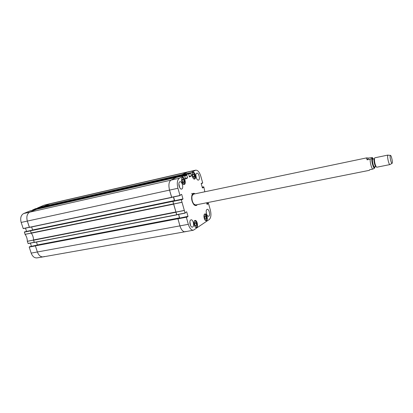 <?xml version="1.0" encoding="UTF-8"?>
<svg xmlns="http://www.w3.org/2000/svg" width="413" height="413" viewBox="0 0 413 413"><rect width="100%" height="100%" fill="white"/><g stroke="black" fill="none" stroke-linecap="round" stroke-linejoin="round"><path stroke-width="0.62" d="M182.314 175.029L182.262 174.544L187.683 171.937L50.546 203.578L43.763 206.324L43.788 206.732M41.522 207.249L38.837 208.353L38.863 208.771M178.364 176.981L178.308 176.48L180.486 175.432M36.55 209.298L29.855 212.055C27.077 213.676 26.236 216.691 27.325 221.094L29.483 227.418L171.741 197.45M172.071 197.28L171.632 197.316L169.547 190.119C168.349 185.034 168.86 181.668 171.075 180.027L176.49 177.389M31.636 226.964L32.612 230.082M174.4 200.811L173.491 196.975M173.31 201.028L31.021 230.413L30.49 230.821L31.311 233.211C32.73 235.142 33.463 237.387 33.505 239.948L34.377 242.467L176.79 214.868M31.042 230.408L172.846 201.167L30.541 230.63M31.192 232.978L173.537 203.877L172.846 201.167M175.923 212.003L173.63 204.11M177.058 214.719L176.692 214.739L175.974 212.256L33.551 240.216M36.535 242.049L37.371 245.141M179.242 218.234L179.541 217.852L178.55 214.424M185.938 231.409L185.107 231.75C182.98 231.838 181.25 229.876 179.923 225.88L177.895 218.56L186.676 216.82L186.893 217.192M35.931 245.42L35.384 245.849L37.382 251.992C38.703 255.44 40.655 257.067 43.241 256.865L185.107 231.75M369.733 169.717L369.289 170.352L369.671 169.733L372.562 169.154C374.235 168.509 374.978 167.946 374.792 167.477L374.844 166.795M367.162 159.826L366.346 158.06L366.708 157.864L368.489 158.081L372.242 157.477L372.067 158.065C372.067 158.396 371.401 158.783 370.058 159.222L367.162 159.826L368.489 158.081M390.285 155.489L390.481 155.381C391.431 155.365 392.985 162.944 392.102 163.305C391.297 164.09 389.511 156.413 390.285 155.489M392.087 163.316L389.939 164.581C388.896 165.066 386.914 156.228 387.828 155.185L390.461 155.381M389.939 164.581L376.754 167.229L376.238 166.883C374.885 164.183 374.302 161.333 374.488 158.318L374.828 157.802L387.988 155.061M30.479 230.743L24.372 231.992L25.064 234.362C26.551 236.334 27.304 238.637 27.33 241.275L28.146 243.572L34.264 242.4L28.146 243.572M24.372 231.992L30.66 230.578L24.873 231.776M32.617 230.062L26.53 231.43M26.535 231.321L25.503 228.162M23.154 228.544L29.328 227.253L27.325 221.094C26.236 216.691 27.077 213.676 29.855 212.055L36.489 209.319L30.376 210.785L23.691 213.526C20.929 215.127 20.082 218.1 21.156 222.431L23.262 228.626L29.364 227.351L23.262 228.626M32.813 210.202L32.73 209.949L38.776 208.498M32.772 209.804L38.874 208.338L41.465 207.269L35.379 208.735L32.73 209.949M37.769 208.162L43.706 206.464M37.728 207.775L43.799 206.309L50.51 203.583L44.026 205.194L37.691 207.92M31.187 253.112C32.482 256.478 34.408 258.073 36.969 257.898L43.2 256.871C40.629 257.046 38.693 255.42 37.382 251.992L35.399 245.905L29.215 247.067L31.187 253.112L179.923 225.88C181.255 229.896 182.99 231.853 185.127 231.75L193.423 230.196C191.338 230.289 189.639 228.332 188.323 224.321L186.299 217.057L177.905 218.668L179.923 225.88L188.323 224.321M35.373 245.766L29.215 247.067M29.256 246.912L35.616 245.565L29.721 246.685M31.197 246.406L35.771 245.492M37.48 245.017L31.342 246.334M31.383 246.179L30.392 243.143M28.043 243.489L34.227 242.302L33.51 240.056C33.484 237.413 32.73 235.105 31.254 233.128L30.51 230.877L24.331 232.147M44.268 256.509L43.2 256.871M35.379 208.735L41.47 207.269M204.487 216.051L205.282 215.524L206.133 216.84L206.195 218.714L205.4 219.251L204.543 217.93L204.487 216.051M204.698 214.032L204.982 213.913C206.98 213.371 208.328 220.537 206.268 220.754C204.466 221.275 202.989 214.946 204.698 214.032M192.52 175.226L192.928 173.842L193.914 174.307L194.492 176.165L194.089 177.549L193.103 177.094L192.52 175.226M194.776 220.557L195.096 220.428C197.228 219.861 198.586 227.274 196.387 227.501C194.471 228.043 192.959 221.533 194.776 220.557M192.85 172.267L193.021 172.206C195.034 171.576 196.65 178.762 194.564 179.061C192.675 179.676 190.987 172.995 192.85 172.267M202.241 187.404L203.728 186.815L202.169 187.146L203.821 186.913L204.817 191.777M203.387 187.156L202.282 187.564M202.324 187.709L203.428 187.316M203.413 187.476L202.458 188.013M201.781 183.14L201.172 183.62L202.468 188.013M202.225 183.042L201.27 183.418M182.365 175.019L182.267 174.689L190.378 172.913L195.705 170.171C197.781 170.099 199.479 172.128 200.811 176.258L202.706 182.964L202.267 183.202M190.378 172.913L190.522 173.429L188.679 173.847M188.741 174.064L190.522 173.429M190.791 173.594L191.425 175.83L189.164 176.341M189.211 176.49L191.425 175.83M191.405 175.995L189.407 177.007L188.565 173.666L180.424 175.442L178.339 176.465L186.495 174.844L188.56 173.666L180.419 175.448M186.495 174.844L186.64 175.365L184.75 175.799M184.812 176.01L186.64 175.365M186.913 175.535L187.559 177.796L185.246 178.318M185.287 178.468L187.559 177.796M187.538 177.962L185.509 178.994M181.193 194.461L180.006 195.468L177.931 188.282C176.743 183.207 177.229 179.856 179.376 178.23L184.637 175.618L185.499 178.994M181.658 194.363L182.969 198.911L174.653 200.759M181.689 199.345L182.969 198.911M182.944 199.087L181.854 199.696M181.622 199.319L172.861 201.281L181.632 199.314L181.865 199.696M186.309 211.91L185.065 213.031L181.25 199.531M186.686 211.838L187.987 216.35L179.634 218.11L187.987 216.35M187.961 216.526L186.913 217.186M178.328 218.41L186.299 217.057M208.353 203.175L206.784 203.485L208.436 203.273L210.305 209.897C211.399 214.543 211.043 217.759 209.241 219.54L193.423 230.196M208.343 203.181L206.82 203.619M206.867 203.769L208.028 203.382M208.007 203.542L206.908 203.924M206.949 204.074L208.054 203.697M208.038 203.857L207.099 204.445M206.588 202.788L207.109 204.445M195.039 193.826C193.769 192.923 192.768 193.243 192.045 194.781C191.095 198.503 191.787 201.895 194.125 204.951L196.474 205.519L197.254 204.652M206.949 209.458L207.223 209.345C209.221 208.797 210.604 216.03 208.544 216.247C206.737 216.784 205.225 210.362 206.949 209.458M196.696 173.223L196.877 173.161C198.885 172.536 200.501 179.784 198.421 180.078C196.536 180.688 194.843 173.961 196.696 173.223M179.779 181.828L179.991 181.756C182.231 181.08 183.914 188.726 181.596 189.056C179.505 189.712 177.729 182.654 179.779 181.828M190.734 219.959L191.064 219.824C193.284 219.236 194.688 226.871 192.401 227.114C190.403 227.677 188.839 220.96 190.734 219.959M182.432 177.466L182.623 177.399C184.776 176.738 186.433 184.167 184.203 184.487C182.19 185.127 180.45 178.246 182.432 177.466M206.195 218.714L205.173 218.905M204.574 217.976L204.518 217.093M206.133 216.84L204.549 217.14M194.492 176.165L192.923 176.516M193.914 174.307L192.711 174.575M194.549 222.648L195.401 222.086L196.294 223.438L196.351 225.379L195.504 225.952L194.6 224.6L194.549 222.648M196.351 225.379L195.251 225.575M194.699 224.744L194.575 223.588M196.294 223.438L194.673 223.732M183.661 179.717L184.177 181.668L183.64 182.974L182.587 182.303L182.071 180.342L182.613 179.041L183.661 179.717L182.195 180.042M182.531 182.087L182.092 180.285M184.177 181.668L182.551 182.03M195.442 205.566L196.015 205.122M193.712 193.878L193.016 193.692M194.27 193.986L193.842 193.888C191.844 194.347 191.291 196.717 192.179 200.997C193.258 204.187 194.575 205.54 196.123 205.065L196.48 204.807M193.883 194.125C191.973 194.564 191.441 196.836 192.293 200.935C193.325 203.986 194.585 205.287 196.072 204.833M194.569 204.678L194.776 204.332M192.886 195.091L192.561 194.853M177.905 218.668L178.318 218.415M179.66 217.94L178.638 214.409M172.861 201.281L176.764 214.775L185.143 213.134L176.764 214.775M173.3 201.043L181.632 199.314M174.647 200.635L173.579 196.96M176.423 177.404L184.632 175.618L176.423 177.404L171.075 180.027C168.86 181.668 168.349 185.034 169.547 190.119L171.71 197.352L180.089 195.576L171.71 197.352M178.416 176.971L178.318 176.63M195.705 170.171L187.703 171.937L182.267 174.689M190.14 224.471L189.887 223.097M190.558 225.586L189.887 221.905M206.681 214.393L206.18 211.755M196.505 178.344L195.881 175.546M179.257 186.619L178.886 184.941M179.701 187.641L178.865 183.831M196.867 204.729L195.777 205.545L194.156 204.982M192.066 194.74L193.336 193.583L194.657 193.909M195.303 170.316L44.026 205.194M182.262 174.544L43.763 206.324M182.236 174.745L43.716 206.505M180.45 175.432L41.501 207.254L180.46 175.427M178.308 176.48L38.837 208.353M178.282 176.681L38.786 208.534M176.454 177.389L36.525 209.303L176.459 177.389M179.376 178.23L23.691 213.526M177.931 188.282L21.156 222.431M171.632 197.316L29.349 227.31M174.529 200.548L32.612 229.964M174.498 200.759L173.3 201.007M172.815 201.384L30.49 230.821M173.656 204.151L31.311 233.211M175.917 211.952L33.505 239.948M176.692 214.739L34.248 242.364M179.541 217.852L37.475 244.924M179.51 218.069L37.423 245.121M178.271 218.322L35.905 245.425L178.282 218.317M177.895 218.56L35.435 245.652M177.864 218.771L35.384 245.849M372.562 169.154C371.122 166.702 370.285 163.393 370.058 159.222M374.772 166.806C374.405 171.937 370.714 160.074 372.113 158.215L373.171 158.964M376.238 166.883L375.809 166.372C374.632 164.038 374.126 161.566 374.292 158.959L374.488 158.318M375.969 166.563L375.944 166.573C374.999 166.986 373.347 159.712 374.188 158.829L372.8 159.041M375.975 166.568L374.441 166.873C373.486 167.291 371.834 160.027 372.686 159.139L372.836 159.031M374.467 166.867C373.765 169.526 371.199 160.172 372.283 158.902L372.862 159.026M33.51 240.056L27.33 241.275M27.335 241.331L33.515 240.113M25.064 234.362L31.254 233.128M31.228 233.082L25.043 234.316M30.366 210.79L36.489 209.319M204.234 214.615C205.54 213.888 206.428 215.059 206.882 218.121C206.836 220.021 206.314 220.769 205.313 220.366M192.277 172.959C193.16 172.128 194.007 172.753 194.812 174.828C195.401 177.662 194.988 178.953 193.573 178.7M193.609 172.815L192.649 172.464C193.532 172.397 194.255 173.181 194.822 174.813C195.432 179.118 194.828 177.605 194.807 178.395L194.115 178.984L194.833 178.256M205.524 214.533L204.528 214.177L205.462 214.424C205.767 215.245 205.762 213.211 206.903 218.141C206.913 219.597 206.557 220.439 205.824 220.661L206.546 219.984M194.27 221.198C195.664 220.366 196.603 221.549 197.084 224.749C197.016 226.768 196.433 227.542 195.344 227.067M195.721 221.1L194.704 220.676C196.046 220.836 196.846 222.199 197.104 224.77C197.109 226.293 196.717 227.171 195.938 227.403L196.738 226.649M181.808 178.225C183.052 176.098 185.695 181.101 184.596 183.47L183.114 184.084M184.539 183.604L184.601 183.553C185.065 180.336 184.275 178.375 182.241 177.667L183.31 178.065M195.38 205.56L195.948 205.158M193.64 193.873L192.959 193.723M195.086 205.509L196.087 205.085M193.795 193.883L192.711 193.888M175.938 212.137L184.337 210.496M184.327 210.429L175.928 212.076M185.065 213.031L176.671 214.672M173.599 204.053L181.983 202.308M181.957 202.251L173.574 203.996M172.835 201.451L181.224 199.701M203.403 187.001L202.2 187.259M201.162 183.563L202.344 183.305L201.162 183.563M190.398 172.753L182.293 174.529M188.71 173.966L190.605 173.532L188.71 173.966M186.516 174.684L178.339 176.465M180.006 195.468L171.617 197.249M177.884 218.838L186.278 217.228M171.751 197.45L29.483 227.418M176.805 214.868L34.377 242.467M366.708 157.864L193.516 194.146M369.289 170.352L195.726 204.956M373.244 158.948L372.278 157.508M192.701 193.718L191.647 193.47"/></g></svg>
